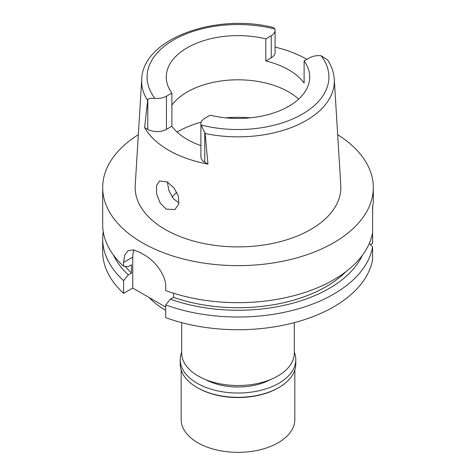 <?xml version="1.0" encoding="UTF-8"?>
<svg xmlns="http://www.w3.org/2000/svg" width="476" height="476" viewBox="0 0 476 476"><rect width="100%" height="100%" fill="white"/><g stroke="black" fill="none" stroke-linecap="round" stroke-linejoin="round"><path stroke-width="0.71" d="M200.908 123.718L200.908 156.866A13.209 7.628 0 0 0 204.775 162.256L207.958 164.095L205.114 133.506L201.098 125.009A13.209 7.628 180 0 1 200.908 123.718A13.209 7.628 180 0 1 204.775 118.328L210.202 115.198A71.721 41.406 0 0 0 288.712 106.309A71.721 41.406 0 0 0 309.721 77.029A71.721 41.406 0 0 0 304.11 60.976L309.537 57.846A13.209 7.628 180 0 1 321.104 55.722L327.613 59.97C331.605 66.069 333.825 72.501 334.277 79.26A96.336 55.621 180 0 1 306.122 120.553A96.336 55.621 180 0 1 205.114 133.5M147.786 99.419L144.603 127.514L147.786 129.353L147.786 99.419C148.75 98.484 151.118 98.121 154.896 98.33A13.209 7.628 180 0 0 166.463 96.206L171.89 93.076A71.721 41.406 0 0 1 166.279 77.029A71.721 41.406 0 0 1 187.288 47.749A71.721 41.406 0 0 1 265.798 38.859L265.798 60.952A71.721 41.406 0 0 1 304.11 83.074L304.11 60.976M171.89 105.166A71.721 41.406 180 0 1 187.288 91.933A71.721 41.406 180 0 1 298.654 99.121M275.092 47.106A97.431 56.251 180 0 1 306.913 59.357M265.798 60.952L271.225 57.822A13.209 7.628 0 0 0 275.092 52.431L275.092 30.333A13.209 7.628 180 0 1 271.225 35.724L265.798 38.859M154.896 98.33A90.928 52.497 180 0 1 173.704 39.907A90.928 52.497 180 0 1 274.902 29.048A13.209 7.628 180 0 1 275.092 30.333M274.902 29.048L273.42 27.531C215.693 12.816 142.669 38.776 141.723 79.26L135.22 185.42A102.846 59.375 0 0 0 196.969 241.963A102.846 59.375 0 0 0 310.721 229.503A102.846 59.375 0 0 0 340.78 185.42L334.277 79.26M207.958 164.095A98.11 56.644 180 0 1 144.603 127.514M166.142 209.119L174.888 209.559L178.756 204.162L178.345 196.011L173.889 187.788L167.29 181.933L159.466 180.957L156.467 185.813L156.652 194.024L160.109 202.925L166.142 209.119M147.786 129.353A13.209 7.628 0 0 0 166.463 129.353L171.89 126.223A71.721 41.406 0 0 0 200.908 145.614M171.89 126.223L171.89 93.076M178.988 203.05L173.318 198.593L168.885 190.459L167.338 181.963M172.175 197.076A72.804 42.031 180 0 1 176.804 192.256M181.707 322.645L181.707 353.031A56.293 32.499 0 0 0 216.455 383.055A56.293 32.499 0 0 0 277.805 376.01A56.293 32.499 0 0 0 294.293 353.031L294.293 322.645M149.012 297.452A101.489 58.596 0 0 0 165.707 310.406M370.507 244.706L372.595 243.504L372.595 206.661L373.321 202.425L373.321 187.514A135.321 78.129 180 0 1 333.688 242.76A135.321 78.129 180 0 1 186.217 259.694A135.321 78.129 180 0 1 102.679 187.514A135.321 78.129 180 0 1 138.332 134.672M372.595 232.633A135.321 78.129 0 0 1 333.688 279.781A135.321 78.129 0 0 1 165.707 290.58L165.707 286.707C166.094 275.211 154.664 260.42 144.246 254.904A135.321 78.129 0 0 1 140.42 252.691L133.554 249.906L128.121 250.638L124.742 254.981L123.605 262.401L123.605 266.274L128.276 266.608L131.471 264.763L131.471 273.051L128.276 274.896L123.605 280.626A135.321 78.129 180 0 1 102.679 238.887L102.679 251.602A135.321 78.129 0 0 0 123.605 293.335L132.744 288.063L132.744 257.123A27.067 15.625 60 0 1 133.994 249.989M165.707 307.091L132.744 288.063M165.707 304.932L165.707 317.647A135.321 78.129 0 0 0 333.688 306.841A135.321 78.129 0 0 0 372.595 259.7L372.595 246.984A135.321 78.129 180 0 1 333.688 294.132A135.321 78.129 180 0 1 165.707 304.932L170.378 299.202L173.573 297.357L173.573 293.24M369.311 243.409L372.595 246.984M123.605 280.626L123.605 293.335M102.679 238.887A135.321 78.129 180 0 1 103.25 231.711M372.595 211.755L372.756 205.959M337.668 134.672A135.321 78.129 180 0 1 373.321 187.514M173.573 297.357A124.498 71.876 0 0 0 326.03 286.683A124.498 71.876 0 0 0 346.004 271.606M362.444 255.225A128.889 74.411 180 0 1 329.136 288.474A128.889 74.411 180 0 1 170.378 299.202M102.679 187.514L102.679 224.535A135.321 78.129 0 0 0 123.605 266.274M125.301 266.393A124.498 71.876 0 0 0 131.471 273.051M128.276 274.896A128.889 74.411 180 0 1 113.556 255.225M205.626 379.616A47.362 27.346 0 0 0 270.374 379.616M181.166 369.983L181.166 419.546A56.834 32.814 0 0 0 216.253 449.862A56.834 32.814 0 0 0 278.186 442.745A56.834 32.814 0 0 0 294.834 419.546L294.834 369.983M278.186 387.946L278.859 387.559L278.186 387.946A56.834 32.814 180 0 1 197.814 387.946L197.141 387.559A57.78 33.362 0 0 0 278.859 387.559L278.859 387.559A57.78 33.362 0 0 0 295.78 363.967L295.78 359.66A57.78 33.362 180 0 1 278.859 383.251A57.78 33.362 180 0 1 215.89 390.481A57.78 33.362 180 0 1 180.22 359.66A57.78 33.362 180 0 1 181.707 352.139M180.22 359.66L180.22 363.967A57.78 33.362 0 0 0 197.141 387.559M294.293 352.139A57.78 33.362 180 0 1 295.78 359.66M321.104 55.722A90.928 52.497 180 0 1 302.296 114.151A90.928 52.497 180 0 1 201.098 125.009M271.225 57.822L271.225 35.724M147.453 100.216A96.336 55.621 180 0 1 141.723 79.26M166.463 96.206L166.463 129.353M177.131 132.072A85.252 49.218 180 0 1 177.715 131.727A85.252 49.218 180 0 1 201.199 122.136M225.731 117.822A85.252 49.218 180 0 1 250.269 117.822M132.744 257.123L123.605 262.401M204.775 132.322L204.775 162.256"/></g></svg>
